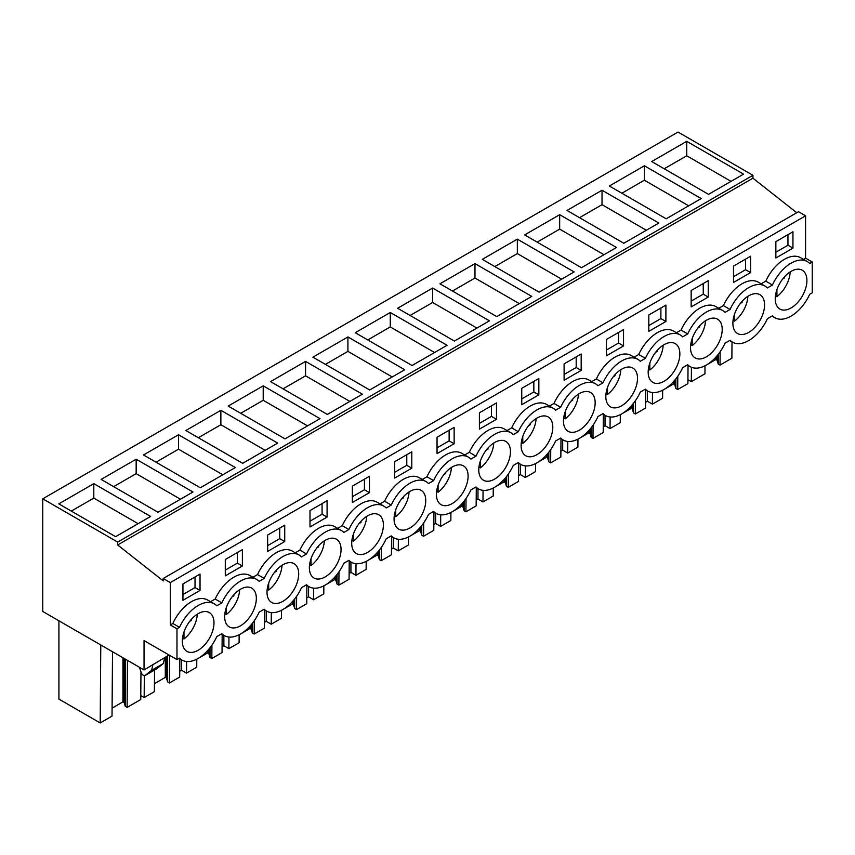 <?xml version="1.0" encoding="UTF-8"?>
<svg xmlns="http://www.w3.org/2000/svg" width="855" height="855" viewBox="0 0 855 855"><rect width="100%" height="100%" fill="white"/><g stroke="black" fill="none" stroke-linecap="round" stroke-linejoin="round"><path stroke-width="1.28" d="M796.742 212.735L752.945 178.193L752.945 175.307L678.026 132.055L42.75 498.828L42.75 611.464L144.046 669.946L144.046 640.587L176.974 659.6L176.974 628.788L179.507 627.335A32.426 18.725 -60 0 1 214.359 603.886A32.426 18.725 -60 0 1 216.796 605.8L221.851 602.882A32.426 18.725 -60 0 1 256.714 579.433A32.426 18.725 -60 0 1 259.151 581.347L264.206 578.429A32.426 18.725 -60 0 1 299.068 554.981A32.426 18.725 -60 0 1 301.505 556.894L306.56 553.976A32.426 18.725 -60 0 1 341.412 530.538A32.426 18.725 -60 0 1 343.849 532.441L348.915 529.523A32.426 18.725 -60 0 1 383.767 506.085A32.426 18.725 -60 0 1 386.204 507.998L391.259 505.07A32.426 18.725 -60 0 1 426.121 481.632A32.426 18.725 -60 0 1 428.558 483.545L433.613 480.617A32.426 18.725 -60 0 1 468.476 457.179A32.426 18.725 -60 0 1 470.913 459.092L475.968 456.175A32.426 18.725 -60 0 1 510.82 432.726A32.426 18.725 -60 0 1 513.257 434.639L518.322 431.722A32.426 18.725 -60 0 1 553.174 408.273A32.426 18.725 -60 0 1 555.611 410.186L560.666 407.269A32.426 18.725 -60 0 1 595.529 383.82A32.426 18.725 -60 0 1 597.966 385.733L603.021 382.816A32.426 18.725 -60 0 1 637.883 359.378A32.426 18.725 -60 0 1 640.31 361.28L645.375 358.363A32.426 18.725 -60 0 1 680.227 334.925A32.426 18.725 -60 0 1 682.664 336.838L687.719 333.91A32.426 18.725 -60 0 1 722.582 310.472A32.426 18.725 -60 0 1 725.019 312.385L730.074 309.457A32.426 18.725 -60 0 1 764.936 286.019A32.426 18.725 -60 0 1 767.373 287.932L772.428 285.014A32.426 18.725 -60 0 1 807.28 261.566A32.426 18.725 -60 0 1 809.717 263.479L812.25 262.015L812.25 292.827L809.717 294.28A32.426 18.725 -60 0 1 774.865 317.729A32.426 18.725 -60 0 1 772.428 315.816L767.373 318.733A32.426 18.725 -60 0 1 732.511 342.182A32.426 18.725 -60 0 1 730.074 340.269L725.019 343.186A32.426 18.725 -60 0 1 690.156 366.624A32.426 18.725 -60 0 1 687.719 364.722L682.664 367.639A32.426 18.725 -60 0 1 647.812 391.077A32.426 18.725 -60 0 1 645.375 389.175L640.31 392.092A32.426 18.725 -60 0 1 605.458 415.53A32.426 18.725 -60 0 1 603.021 413.617L597.966 416.545A32.426 18.725 -60 0 1 563.103 439.983A32.426 18.725 -60 0 1 560.666 438.07L555.611 440.998A32.426 18.725 -60 0 1 520.748 464.436A32.426 18.725 -60 0 1 518.322 462.523L513.257 465.441A32.426 18.725 -60 0 1 478.405 488.889A32.426 18.725 -60 0 1 475.968 486.976L470.913 489.894A32.426 18.725 -60 0 1 436.05 513.342A32.426 18.725 -60 0 1 433.613 511.429L428.558 514.347A32.426 18.725 -60 0 1 393.695 537.795A32.426 18.725 -60 0 1 391.259 535.882L386.204 538.8A32.426 18.725 -60 0 1 351.341 562.237A32.426 18.725 -60 0 1 348.915 560.335L343.849 563.253A32.426 18.725 -60 0 1 308.997 586.69A32.426 18.725 -60 0 1 306.56 584.777L301.505 587.706A32.426 18.725 -60 0 1 266.642 611.143A32.426 18.725 -60 0 1 264.206 609.23L259.151 612.159A32.426 18.725 -60 0 1 224.288 635.596A32.426 18.725 -60 0 1 221.851 633.683L216.796 636.601A32.426 18.725 -60 0 1 181.944 660.049A32.426 18.725 -60 0 1 179.507 658.136L176.974 659.6M752.945 178.193L117.669 544.966L163.22 580.887L163.22 578.493L798.495 211.719L805.581 215.813L805.581 258.167L812.25 262.015M169.055 655.026L144.046 669.946M752.945 175.307L117.669 542.081L42.75 498.828M686.736 141.332L651.713 161.552L708.528 194.352L743.54 174.131L686.736 141.332L686.736 155.781L731.036 181.356M263.212 385.851L320.026 418.651L285.014 438.861L228.2 406.072L263.212 385.851L263.212 400.29L307.522 425.865M305.566 361.398L270.554 381.619L327.358 414.419L362.381 394.198L305.566 361.398L305.566 375.837L349.866 401.423M178.513 434.757L143.501 454.967L200.305 487.767L235.317 467.557L178.513 434.757L178.513 449.196L222.813 474.771M220.868 410.304L185.845 430.514L242.66 463.314L277.672 443.104L220.868 410.304L220.868 424.743L265.168 450.318M559.672 214.691L524.66 234.911L581.475 267.701L616.487 247.49L559.672 214.691L559.672 229.129L603.983 254.705M517.328 239.144L574.133 271.943L539.12 292.154L482.305 259.354L517.328 239.144L517.328 253.582L561.628 279.158M644.381 165.785L701.186 198.584L666.173 218.805L609.369 186.005L644.381 165.785L644.381 180.223L688.681 205.809M602.027 190.238L567.015 210.458L623.819 243.258L658.842 223.037L602.027 190.238L602.027 204.676L646.337 230.262M390.275 312.492L447.08 345.292L412.067 365.513L355.252 332.713L390.275 312.492L390.275 326.941L434.575 352.517M347.921 336.945L404.725 369.745L369.713 389.966L312.909 357.166L347.921 336.945L347.921 351.384L392.221 376.97M474.974 263.596L531.778 296.396L496.766 316.607L439.962 283.807L474.974 263.596L474.974 278.035L519.274 303.611M432.619 288.05L397.607 308.26L454.411 341.06L489.434 320.839L432.619 288.05L432.619 302.488L476.93 328.064M136.159 459.21L101.147 479.42L157.951 512.22L192.974 491.999L136.159 459.21L136.159 473.649L180.458 499.224M93.804 483.652L150.619 516.452L115.607 536.673L58.792 503.873L93.804 483.652L93.804 498.102L138.115 523.677M117.669 544.966L117.669 542.081M163.22 578.493L170.305 582.586L170.305 624.941L172.838 623.477A32.426 18.725 -60 0 1 207.69 600.039L214.359 603.886M805.581 215.813L170.305 582.586M256.714 579.433L250.045 575.586A32.426 18.725 -60 0 0 215.182 599.024L210.565 601.696M299.068 554.981L292.399 551.133A32.426 18.725 -60 0 0 257.537 574.581L252.92 577.243M341.412 530.538L334.743 526.68A32.426 18.725 -60 0 0 299.891 550.128L295.264 552.79M383.767 506.085L377.098 502.227A32.426 18.725 -60 0 0 342.246 525.675L337.618 528.347M426.121 481.632L419.452 477.785A32.426 18.725 -60 0 0 384.59 501.222L379.973 503.894M468.476 457.179L461.807 453.332A32.426 18.725 -60 0 0 426.944 476.769L422.327 479.441M510.82 432.726L504.151 428.879A32.426 18.725 -60 0 0 469.299 452.316L464.671 454.988M553.174 408.273L546.505 404.426A32.426 18.725 -60 0 0 511.643 427.863L507.026 430.535M595.529 383.82L588.86 379.973A32.426 18.725 -60 0 0 553.997 403.421L549.38 406.082M637.883 359.378L631.214 355.52A32.426 18.725 -60 0 0 596.352 378.968L591.735 381.629M680.227 334.925L673.558 331.067A32.426 18.725 -60 0 0 638.706 354.515L634.079 357.176M722.582 310.472L715.913 306.624A32.426 18.725 -60 0 0 681.05 330.062L676.433 332.734M764.936 286.019L758.267 282.171A32.426 18.725 -60 0 0 723.405 305.609L718.788 308.281M807.28 261.566L800.611 257.718A32.426 18.725 -60 0 0 765.759 281.156L761.132 283.828M805.581 258.167L803.486 259.375M792.948 248.132L775.859 257.996L775.859 241.634L792.948 231.769L792.948 248.132L787.947 245.246L775.859 252.225M750.594 272.585L750.594 256.222L733.505 266.087L733.505 282.449L750.594 272.585L745.592 269.699L733.505 276.678M691.161 290.54L708.25 280.664L708.25 297.038L691.161 306.902L691.161 290.54M242.382 565.999L225.293 575.864L225.293 559.501L242.382 549.637L242.382 565.999L237.38 563.114L225.293 570.093M606.452 339.435L606.452 355.808L623.541 345.933L623.541 329.57L606.452 339.435M648.806 314.993L665.895 305.117L665.895 321.491L648.806 331.355L648.806 314.993M267.636 535.048L284.726 525.184L284.726 541.546L267.636 551.422L267.636 535.048M479.399 412.794L479.399 429.157L496.488 419.292L496.488 402.929L479.399 412.794M437.044 437.247L437.044 453.61L454.133 443.745L454.133 427.382L437.044 437.247M538.842 394.839L521.753 404.704L521.753 388.341L538.842 378.476L538.842 394.839L533.841 391.953L521.753 398.932M564.097 363.888L564.097 380.261L581.186 370.386L581.186 354.023L564.097 363.888M327.08 517.093L309.991 526.969L309.991 510.595L327.08 500.731L327.08 517.093L322.079 514.208L309.991 521.187M411.789 468.198L394.689 478.063L394.689 461.7L411.789 451.825L411.789 468.198L406.788 465.312L394.689 472.291M369.435 492.651L369.435 476.278L352.346 486.153L352.346 502.516L369.435 492.651L364.433 489.755L352.346 496.734M200.027 590.452L200.027 574.09L182.938 583.954L182.938 600.317L200.027 590.452L195.025 587.567L182.938 594.546M778.595 308.11A22.401 12.932 -60 0 1 780.583 282.011A22.401 12.932 -60 0 1 802.279 270.244A22.401 12.932 -60 0 1 803.561 271.185A22.401 12.932 -60 0 1 801.573 297.284A22.401 12.932 -60 0 1 779.878 309.05A22.401 12.932 -60 0 1 778.595 308.11M252.984 589.052A22.401 12.932 -60 0 1 250.996 615.151A22.401 12.932 -60 0 1 229.3 626.918A22.401 12.932 -60 0 1 228.018 625.988A22.401 12.932 -60 0 1 230.006 599.879A22.401 12.932 -60 0 1 251.701 588.112A22.401 12.932 -60 0 1 252.984 589.052M549.444 417.892A22.401 12.932 -60 0 1 547.457 443.991A22.401 12.932 -60 0 1 525.761 455.758A22.401 12.932 -60 0 1 524.478 454.828A22.401 12.932 -60 0 1 526.466 428.718A22.401 12.932 -60 0 1 548.162 416.951A22.401 12.932 -60 0 1 549.444 417.892M270.372 601.535A22.401 12.932 -60 0 1 272.36 575.426A22.401 12.932 -60 0 1 294.056 563.669A22.401 12.932 -60 0 1 295.338 564.599A22.401 12.932 -60 0 1 293.351 590.709A22.401 12.932 -60 0 1 271.655 602.465A22.401 12.932 -60 0 1 270.372 601.535M566.833 430.375A22.401 12.932 -60 0 1 568.821 404.265A22.401 12.932 -60 0 1 590.516 392.509A22.401 12.932 -60 0 1 591.799 393.439A22.401 12.932 -60 0 1 589.811 419.549A22.401 12.932 -60 0 1 568.115 431.305A22.401 12.932 -60 0 1 566.833 430.375M397.425 528.176A22.401 12.932 -60 0 1 399.413 502.067A22.401 12.932 -60 0 1 421.109 490.31A22.401 12.932 -60 0 1 422.391 491.24A22.401 12.932 -60 0 1 420.404 517.35A22.401 12.932 -60 0 1 398.708 529.106A22.401 12.932 -60 0 1 397.425 528.176M355.071 552.629A22.401 12.932 -60 0 1 357.059 526.52A22.401 12.932 -60 0 1 378.754 514.763A22.401 12.932 -60 0 1 380.037 515.693A22.401 12.932 -60 0 1 378.049 541.803A22.401 12.932 -60 0 1 356.353 553.559A22.401 12.932 -60 0 1 355.071 552.629M312.727 577.082A22.401 12.932 -60 0 1 314.715 550.973A22.401 12.932 -60 0 1 336.41 539.216A22.401 12.932 -60 0 1 337.693 540.146A22.401 12.932 -60 0 1 335.705 566.256A22.401 12.932 -60 0 1 314.009 578.012A22.401 12.932 -60 0 1 312.727 577.082M439.78 503.723A22.401 12.932 -60 0 1 441.768 477.624A22.401 12.932 -60 0 1 463.463 465.857A22.401 12.932 -60 0 1 464.746 466.787A22.401 12.932 -60 0 1 462.758 492.897A22.401 12.932 -60 0 1 441.062 504.664A22.401 12.932 -60 0 1 439.78 503.723M676.497 344.533A22.401 12.932 -60 0 1 674.52 370.643A22.401 12.932 -60 0 1 652.814 382.399A22.401 12.932 -60 0 1 651.542 381.469A22.401 12.932 -60 0 1 653.519 355.359A22.401 12.932 -60 0 1 675.215 343.603A22.401 12.932 -60 0 1 676.497 344.533M718.852 320.08A22.401 12.932 -60 0 1 716.864 346.19A22.401 12.932 -60 0 1 695.168 357.946A22.401 12.932 -60 0 1 693.886 357.016A22.401 12.932 -60 0 1 695.874 330.906A22.401 12.932 -60 0 1 717.569 319.15A22.401 12.932 -60 0 1 718.852 320.08M609.188 405.922A22.401 12.932 -60 0 1 611.175 379.812A22.401 12.932 -60 0 1 632.871 368.056A22.401 12.932 -60 0 1 634.154 368.986A22.401 12.932 -60 0 1 632.166 395.096A22.401 12.932 -60 0 1 610.47 406.852A22.401 12.932 -60 0 1 609.188 405.922M210.629 613.505A22.401 12.932 -60 0 1 208.652 639.604A22.401 12.932 -60 0 1 186.946 651.371A22.401 12.932 -60 0 1 185.663 650.431A22.401 12.932 -60 0 1 187.651 624.332A22.401 12.932 -60 0 1 209.347 612.565A22.401 12.932 -60 0 1 210.629 613.505M507.09 442.345A22.401 12.932 -60 0 1 505.113 468.444A22.401 12.932 -60 0 1 483.417 480.211A22.401 12.932 -60 0 1 482.135 479.27A22.401 12.932 -60 0 1 484.112 453.171A22.401 12.932 -60 0 1 505.818 441.404A22.401 12.932 -60 0 1 507.09 442.345M736.241 332.563A22.401 12.932 -60 0 1 738.228 306.464A22.401 12.932 -60 0 1 759.924 294.697A22.401 12.932 -60 0 1 761.207 295.627A22.401 12.932 -60 0 1 759.219 321.737A22.401 12.932 -60 0 1 737.523 333.503A22.401 12.932 -60 0 1 736.241 332.563M720.145 351.758L720.038 365.074L731.88 358.234L732.008 341.882M720.038 365.074L718.221 364.016L717.056 360.222L717.056 355.798M718.221 364.016L718.221 354.376M717.056 360.222L715.87 359.538L715.87 357.166M715.87 359.538L706.882 364.722M705.867 365.309L705.012 365.801L704.958 373.785L691.321 381.651L691.428 367.255M664.217 168.777L686.736 155.781M765.759 281.156L772.428 285.014M787.947 245.246L787.947 234.655M140.957 671.934L140.754 699.529L127.117 707.395L125.3 706.337L124.135 702.543L122.949 701.859L112.091 708.122M112.518 651.745L112.026 716.105L100.195 722.945L100.783 644.969M58.92 620.805L58.92 699.112L100.195 722.945M687.933 379.695L691.321 381.651M688.04 365.406L687.901 383.628L677.694 389.527L675.867 388.469L674.702 384.675L673.516 383.981L664.527 389.175M663.512 389.762L662.668 390.254M662.668 390.211L662.604 398.238L652.386 404.137L647.385 401.241L645.6 402.278M645.696 389.859L645.557 408.081L635.34 413.98L633.512 412.922L632.358 409.128L631.161 408.434L622.173 413.628M621.158 414.215L620.313 414.707M620.313 414.664L620.249 422.691L610.043 428.579L605.03 425.694L603.245 426.731M603.341 414.312L603.202 432.534L592.985 438.423L591.168 437.375L590.003 433.571L588.817 432.887L579.818 438.081M578.814 438.668L577.959 439.149M577.959 439.117L577.895 447.144L567.688 453.032L562.686 450.147L560.891 451.184M560.987 438.765L560.848 456.987L550.641 462.876L548.814 461.828L547.649 458.024L546.463 457.34L537.474 462.534M536.459 463.111L535.604 463.602M535.604 463.57L535.551 471.586L525.333 477.485L520.332 474.6L518.547 475.637M518.632 463.218L518.493 481.429L508.287 487.329L506.459 486.281L505.305 482.477L504.108 481.793L495.12 486.987M494.105 487.564L493.26 488.055M493.26 488.013L493.196 496.039L482.979 501.938L477.977 499.053L476.192 500.09M476.288 487.66L476.15 505.882L465.932 511.782L464.105 510.724L462.95 506.93L461.753 506.246L452.765 511.429M451.75 512.017L450.906 512.508M450.906 512.466L450.841 520.492L440.635 526.391L435.633 523.506L433.838 524.532M433.934 512.113L433.795 530.335L423.578 536.235L421.761 535.177L420.596 531.383L419.41 530.699L410.411 535.882M409.406 536.47L408.551 536.961L408.487 544.945L398.28 550.844L393.279 547.959L391.483 548.985M391.579 536.566L391.44 554.788L381.234 560.688L379.406 559.63L378.241 555.836L377.055 555.141L368.067 560.335M367.052 560.923L366.197 561.414M366.197 561.372L366.143 569.398L355.926 575.297L350.924 572.401L349.139 573.438M349.225 561.019L349.086 579.241L338.879 585.141L337.052 584.083L335.897 580.289L334.7 579.594L325.712 584.788M324.697 585.376L323.853 585.867M323.853 585.825L323.788 593.851L313.571 599.74L308.57 596.854L306.785 597.891M306.881 585.472L306.742 603.694L296.525 609.583L294.697 608.536L293.543 604.742L292.357 604.047L283.358 609.241M282.342 609.829L281.498 610.32M281.498 610.278L281.434 618.304L271.227 624.193L266.226 621.307L264.43 622.344M264.526 609.925L264.387 628.147L254.17 634.036L252.353 632.989L251.188 629.184L250.002 628.5L241.014 633.694M239.999 634.271L239.144 634.763M239.144 634.731L239.09 642.757L228.873 648.646L223.871 645.76L222.076 646.797M222.172 634.378L222.033 652.6L211.826 658.489L209.999 657.442L208.834 653.637L207.647 652.953L198.659 658.147M197.644 658.724L196.789 659.216M196.8 659.173L196.736 667.199L186.518 673.099L181.517 670.213L179.732 671.25M179.828 658.82L179.689 677.042L169.472 682.942L167.644 681.895L166.49 678.09L165.293 677.406L154.445 683.669M154.541 670.042L154.381 691.652L144.164 697.552L140.776 695.596M170.305 624.941L176.974 628.788M172.838 623.477L179.507 627.335M215.182 599.024L221.851 602.882M145.275 675.375L151.645 670.288L163.316 663.555L156.946 668.642L145.275 675.375A3.538 2.041 60 0 1 145.126 675.482A3.538 2.041 60 0 1 141.086 672.329L140.081 669.251A5.899 3.399 60 0 1 139.707 667.445M151.645 670.288L152.874 664.848M127.117 707.395L127.481 660.381M124.135 702.543L124.135 658.446M125.3 706.337L125.3 659.12M122.949 701.859L122.949 657.762M71.296 511.098L93.804 498.102M195.025 587.567L195.025 576.975M163.316 663.555L164.545 658.115M677.694 389.527L677.791 376.211M674.702 384.675L674.702 380.251M675.867 388.469L675.867 378.829M673.516 383.981L673.516 381.619M652.472 392.541L652.386 404.137M647.385 401.241L647.385 390.842M621.874 193.219L644.381 180.223M723.405 305.609L730.074 309.457M745.592 269.699L745.592 259.108M635.34 413.98L635.436 400.664M632.358 409.128L632.358 404.704M633.512 412.922L633.512 403.282M631.161 408.434L631.161 406.061M610.128 416.994L610.043 428.579M605.03 425.694L605.03 415.284M579.519 217.672L602.027 204.676M681.05 330.062L687.719 333.91M708.25 297.038L703.248 294.152L691.161 301.131M703.248 294.152L703.248 283.561M592.985 438.423L593.092 425.117M590.003 433.571L590.003 429.157M591.168 437.375L591.168 427.724M588.817 432.887L588.817 430.514M567.773 441.447L567.688 453.032M562.686 450.147L562.686 439.737M537.164 242.125L559.672 229.129M638.706 354.515L645.375 358.363M665.895 321.491L660.894 318.594L648.806 325.573M660.894 318.594L660.894 308.014M550.641 462.876L550.738 449.57M547.649 458.024L547.649 453.61M548.814 461.828L548.814 452.177M546.463 457.34L546.463 454.967M525.419 465.89L525.333 477.485M520.332 474.6L520.332 464.19M494.821 266.578L517.328 253.582M596.352 378.968L603.021 382.816M623.541 345.933L618.539 343.047L606.452 350.026M618.539 343.047L618.539 332.456M508.287 487.329L508.383 474.023M505.305 482.477L505.305 478.063M506.459 486.281L506.459 476.63M504.108 481.793L504.108 479.42M483.075 490.343L482.979 501.938M477.977 499.053L477.977 488.643M452.466 291.031L474.974 278.035M553.997 403.421L560.666 407.269M581.186 370.386L576.185 367.5L564.097 374.479M576.185 367.5L576.185 356.909M465.932 511.782L466.039 498.465M462.95 506.93L462.95 502.505M464.105 510.724L464.105 501.083M461.753 506.246L461.753 503.873M440.72 514.796L440.635 526.391M435.633 523.506L435.633 513.096M410.111 315.484L432.619 302.488M511.643 427.863L518.322 431.722M533.841 391.953L533.841 381.362M423.578 536.235L423.685 522.918M420.596 531.383L420.596 526.958M421.761 535.177L421.761 525.536M419.41 530.699L419.41 528.326M398.366 539.249L398.28 550.844M393.279 547.959L393.279 537.549M367.757 339.937L390.275 326.941M469.299 452.316L475.968 456.175M496.488 419.292L491.486 416.406L479.399 423.385M491.486 416.406L491.486 405.815M381.234 560.688L381.33 547.371M378.241 555.836L378.241 551.411M379.406 559.63L379.406 549.989M377.055 555.141L377.055 552.779M356.011 563.702L355.926 575.297M350.924 572.401L350.924 562.002M325.413 364.38L347.921 351.384M426.944 476.769L433.613 480.617M454.133 443.745L449.132 440.859L437.044 447.838M449.132 440.859L449.132 430.268M338.879 585.141L338.975 571.824M335.897 580.289L335.897 575.864M337.052 584.083L337.052 574.442M334.7 579.594L334.7 577.221M313.667 588.155L313.571 599.74M308.57 596.854L308.57 586.455M283.058 388.833L305.566 375.837M384.59 501.222L391.259 505.07M406.788 465.312L406.788 454.721M296.525 609.583L296.632 596.277M293.543 604.742L293.543 600.317M294.697 608.536L294.697 598.885M292.357 604.047L292.357 601.674M271.313 612.608L271.227 624.193M266.226 621.307L266.226 610.898M240.704 413.286L263.212 400.29M342.246 525.675L348.915 529.523M364.433 489.755L364.433 479.174M254.17 634.036L254.277 620.73M251.188 629.184L251.188 624.77M252.353 632.989L252.353 623.338M250.002 628.5L250.002 626.127M228.958 637.05L228.873 648.646M223.871 645.76L223.871 635.351M198.349 437.739L220.868 424.743M299.891 550.128L306.56 553.976M322.079 514.208L322.079 503.616M211.826 658.489L211.922 645.183M208.834 653.637L208.834 649.223M209.999 657.442L209.999 647.791M207.647 652.953L207.647 650.58M186.604 661.503L186.518 673.099M181.517 670.213L181.517 659.804M156.005 462.192L178.513 449.196M257.537 574.581L264.206 578.429M284.726 541.546L279.724 538.661L267.636 545.64M279.724 538.661L279.724 528.069M169.472 682.942L169.685 655.39M166.49 678.09L166.49 656.993M167.644 681.895L167.644 656.319M165.293 677.406L165.293 657.677M144.335 675.642L144.164 697.552M113.651 486.645L136.159 473.649M237.38 563.114L237.38 552.522M776.906 289.663L776.906 296.642A22.401 12.932 120 0 0 786.878 284.074A22.401 12.932 120 0 0 790.212 271.879M782.678 278.987L784.452 277.961L784.452 276.849M775.432 295.787L776.906 296.642M784.452 277.961L783.811 277.586M734.552 314.116L734.552 321.085A22.401 12.932 120 0 0 744.534 308.527A22.401 12.932 120 0 0 747.869 296.332M740.323 303.429L742.097 302.413L742.097 301.302M733.077 320.24L734.552 321.085M742.097 302.413L741.456 302.039M692.197 338.559L692.197 345.538A22.401 12.932 120 0 0 702.179 332.98A22.401 12.932 120 0 0 705.514 320.785M697.979 327.882L699.753 326.866L699.753 325.755M690.733 344.693L692.197 345.538M699.753 326.866L699.101 326.492M649.843 363.012L649.843 369.991A22.401 12.932 120 0 0 659.825 357.433A22.401 12.932 120 0 0 663.159 345.228M655.625 352.335L657.399 351.309L657.399 350.208M648.379 369.146L649.843 369.991M657.399 351.309L656.758 350.945M607.499 387.465L607.499 394.444A22.401 12.932 120 0 0 617.481 381.886A22.401 12.932 120 0 0 620.816 369.681M613.27 376.788L615.044 375.762L615.044 374.661M606.024 393.599L607.499 394.444M615.044 375.762L614.403 375.398M565.144 411.918L565.144 418.897A22.401 12.932 120 0 0 575.126 406.328A22.401 12.932 120 0 0 578.461 394.134M570.926 401.241L572.69 400.215L572.69 399.114M563.669 418.052L565.144 418.897M572.69 400.215L572.048 399.841M522.79 436.371L522.79 443.35A22.401 12.932 120 0 0 532.772 430.781A22.401 12.932 120 0 0 536.106 418.587M528.572 425.694L530.346 424.668L530.346 423.567M521.326 442.495L522.79 443.35M530.346 424.668L529.705 424.294M480.435 460.824L480.435 467.803A22.401 12.932 120 0 0 490.417 455.234A22.401 12.932 120 0 0 493.752 443.04M486.217 450.147L487.991 449.121L487.991 448.009M478.971 466.948L480.435 467.803M487.991 449.121L487.35 448.747M438.091 485.277L438.091 492.245A22.401 12.932 120 0 0 448.073 479.687A22.401 12.932 120 0 0 451.408 467.493M443.863 474.6L445.637 473.574L445.637 472.462M436.616 491.401L438.091 492.245M445.637 473.574L444.995 473.2M395.737 509.73L395.737 516.698A22.401 12.932 120 0 0 405.719 504.14A22.401 12.932 120 0 0 409.053 491.946M401.519 499.042L403.293 498.027L403.293 496.915M394.273 515.854L395.737 516.698M403.293 498.027L402.641 497.653M353.382 534.172L353.382 541.151A22.401 12.932 120 0 0 363.364 528.593A22.401 12.932 120 0 0 366.699 516.388M359.164 523.495L360.938 522.469L360.938 521.368M351.918 540.307L353.382 541.151M360.938 522.469L360.297 522.106M311.028 558.625L311.028 565.604A22.401 12.932 120 0 0 321.01 553.046A22.401 12.932 120 0 0 324.344 540.841M316.81 547.948L318.584 546.922L318.584 545.821M309.563 564.76L311.028 565.604M318.584 546.922L317.942 546.559M268.684 583.078L268.684 590.057A22.401 12.932 120 0 0 278.666 577.488A22.401 12.932 120 0 0 282 565.294M274.455 572.401L276.229 571.375L276.229 570.274M267.209 589.213L268.684 590.057M276.229 571.375L275.588 571.001M226.329 607.531L226.329 614.51A22.401 12.932 120 0 0 236.311 601.941A22.401 12.932 120 0 0 239.646 589.747M232.111 596.854L233.885 595.828L233.885 594.727M224.865 613.655L226.329 614.51M233.885 595.828L233.233 595.454M183.975 631.984L183.975 638.963A22.401 12.932 120 0 0 193.957 626.394A22.401 12.932 120 0 0 197.291 614.2M189.757 621.307L191.531 620.281L191.531 619.17M182.51 638.108L183.975 638.963M191.531 620.281L190.889 619.907M771.99 316.072L774.865 317.729M179.069 658.393L181.944 660.049M145.126 675.482L156.796 668.738M729.636 340.514L732.511 342.182M687.292 364.967L690.156 366.624M644.937 389.42L647.812 391.077M602.583 413.873L605.458 415.53M560.228 438.326L563.103 439.983M517.884 462.779L520.748 464.436M475.53 487.232L478.405 488.889M433.175 511.675L436.05 513.342M390.821 536.128L393.695 537.795M348.477 560.581L351.341 562.237M306.122 585.034L308.997 586.69M263.768 609.487L266.642 611.143M221.424 633.94L224.288 635.596"/></g></svg>
